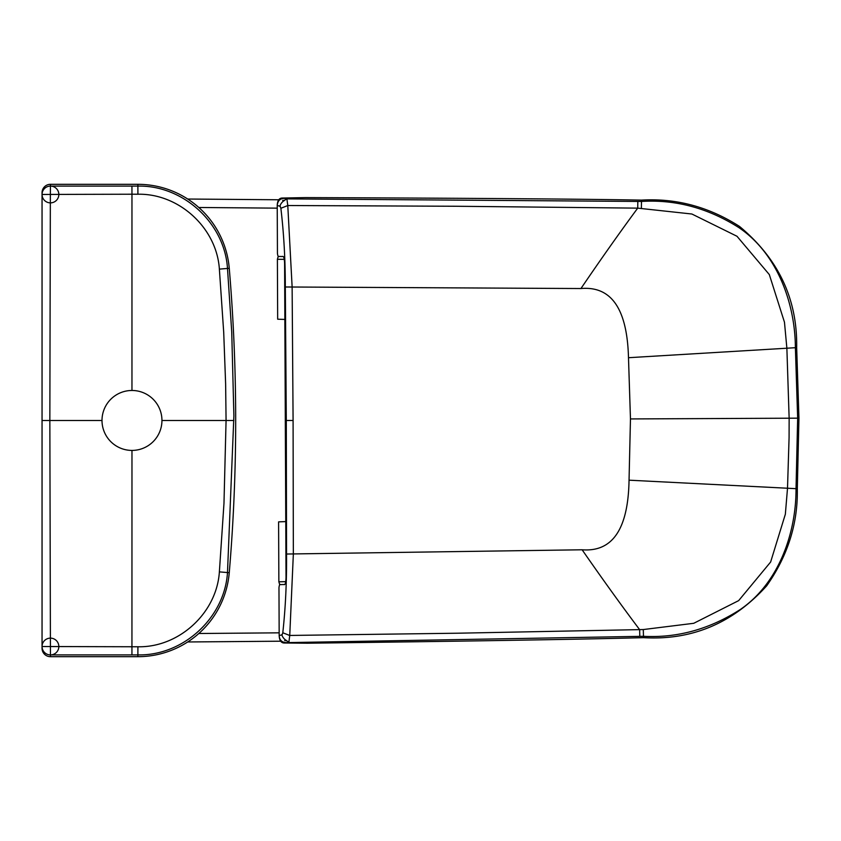 <?xml version="1.0" encoding="UTF-8"?>
<svg xmlns="http://www.w3.org/2000/svg" width="841" height="841" viewBox="0 0 841 841"><rect width="100%" height="100%" fill="white"/><g stroke="black" fill="none" stroke-linecap="round" stroke-linejoin="round"><path stroke-width="1.26" d="M280.621 641.199L187.701 641.967L280.631 641.21M278.686 199.769L187.701 199.033L278.697 199.769M131.942 186.103L137.871 186.103C183.18 185.083 224.684 223.212 227.49 268.458L231.727 331.911L233.893 415.843L227.49 572.542C224.684 617.788 183.18 655.917 137.871 654.897L50.439 654.908L49.85 420.5L50.355 194.429L131.963 194.218L131.942 186.103L50.439 186.092L50.355 194.429L42.05 194.481L42.05 420.5L102.003 420.5M64.337 420.5L56.442 420.5M42.05 420.5L42.05 648.285A8.399 8.389 90 0 0 50.439 656.684L137.871 656.684A91.711 91.711 0 0 0 229.257 572.7A1806.163 1806.163 0 0 0 229.257 268.3A91.711 91.711 0 0 0 137.871 184.316L50.439 184.316A8.399 8.389 -90 0 0 42.05 192.715L42.05 194.481A8.389 8.389 0 0 0 54.633 201.745A8.389 8.389 0 0 0 54.633 187.207A8.389 8.389 0 0 0 42.05 194.481L42.05 194.481A8.389 8.389 180 0 1 50.439 186.092L50.439 184.316M161.945 420.5L226.071 420.5L223.979 503.275L219.375 571.88C216.747 612.952 179.08 647.612 137.913 646.771L42.05 646.519A8.389 8.389 0 0 0 54.633 653.793A8.389 8.389 0 0 0 54.633 639.255A8.389 8.389 0 0 0 42.05 646.519A8.389 8.389 180 0 0 50.439 654.908L50.439 656.684M131.974 450.419A29.971 29.971 0 0 0 161.945 420.447A29.971 29.971 0 0 0 131.974 390.476A29.971 29.971 0 0 0 102.003 420.447A29.971 29.971 0 0 0 131.974 450.419L131.942 654.897M286.739 640.705L284.647 640.611L286.066 640.232M284.742 200.305L282.65 200.421L284.069 200.778M281.903 634.944L279.17 635.481C279.422 640.653 281.251 643.165 284.679 643.008L286.276 642.629C281.819 642.429 279.443 640.043 279.17 635.481L278.97 587.68C279.275 585 279.822 583.98 280.61 584.621L283.795 584.506C285.152 585.241 285.898 582.845 286.024 577.294L284.605 263.717C284.426 258.176 283.659 255.78 282.303 256.526L279.117 256.442C278.329 257.094 277.772 256.084 277.446 253.404L277.225 205.603C277.646 200.883 279.99 198.476 284.258 198.381L286.897 198.897L287.78 205.509L292.121 286.76L293.089 420.468L288.558 420.489M789.079 437.551L789.142 418.208L630.466 418.934L628.49 357.709L786.871 348.216L784.474 322.24L769.326 274.587L736.989 236.268L691.891 214.013L637.72 208.137L455.717 206.255L287.79 205.53L280.873 208.284L280.106 206.14M628.49 357.709C627.207 308.931 611.354 285.877 580.942 288.537L285.32 286.981C285.309 259.406 283.827 233.178 280.873 208.284M643.491 637.657C691.786 640.527 732.847 623.255 766.687 585.83C787.786 555.817 797.993 523.459 797.31 488.747L798.95 418.177L797.657 418.166L796.028 488.663C796.238 531.197 779.88 582.182 740.595 609.305C709.857 629.131 677.478 638.13 643.47 636.301L643.491 637.657C584.905 639.265 472.905 641.115 307.501 643.218L284.679 643.008M286.276 642.629L643.47 636.301L643.291 629.552L457.662 633.21L289.746 635.449L293.341 554.187L293.089 420.468L286.297 420.5L286.539 554.03C286.77 581.604 285.53 607.843 282.797 632.758L282.061 634.913M288.905 642.103L289.735 635.491L282.797 632.758M789.079 437.562L787.512 488.232L629.047 480.179C628.206 528.968 612.563 552.169 582.13 549.783L286.539 554.03M289.43 642.429C284.868 640.117 282.355 637.478 281.893 634.534M797.31 488.747L787.512 488.232L785.347 514.229L770.629 562.019L738.65 600.632L693.751 623.297L643.291 629.552M286.297 420.5L285.32 286.981M279.948 206.108L277.225 205.603C277.414 200.421 279.223 197.898 282.65 198.024L284.258 198.381M287.412 198.55C282.87 200.915 280.379 203.575 279.948 206.518M286.897 198.886L641.494 201.462C675.481 199.328 707.943 208.032 738.861 227.585C778.388 254.339 795.218 305.178 795.386 347.711L797.657 418.166L789.142 418.208L786.871 348.216L796.669 347.617L798.95 418.177M282.65 198.024L305.483 197.603C470.886 198.203 582.897 199.044 641.504 200.116C676.206 198.077 708.868 206.854 739.512 226.429C778.461 258.786 797.51 299.175 796.669 347.617M285.772 521.588L278.592 521.872L278.865 581.804L279.759 584.863M284.857 319.433L277.667 319.202L277.393 259.27L278.266 256.211M279.159 632.831L198.812 633.504M277.236 208.148L198.812 207.485M233.893 420.5L226.071 420.5L225.63 383.916L223.706 332.29L219.375 269.12C216.747 228.048 179.08 193.388 137.913 194.229L131.963 194.218L131.963 390.476M229.257 268.3L219.375 269.12M137.871 184.316L137.913 194.229M229.257 572.7L219.375 571.88M137.871 656.684L137.913 646.771M788.637 418.208L630.435 418.934M637.825 201.398L637.72 208.137C620.322 231.685 601.389 258.481 580.942 288.537M582.13 549.793C602.85 579.649 622.025 606.277 639.644 629.657L639.801 636.406M630.466 418.934L629.047 480.179M641.378 208.211L641.504 200.116M724.774 418.513L715.207 418.555M286.098 581.657L278.865 581.804M284.636 259.354L277.393 259.27"/></g></svg>
